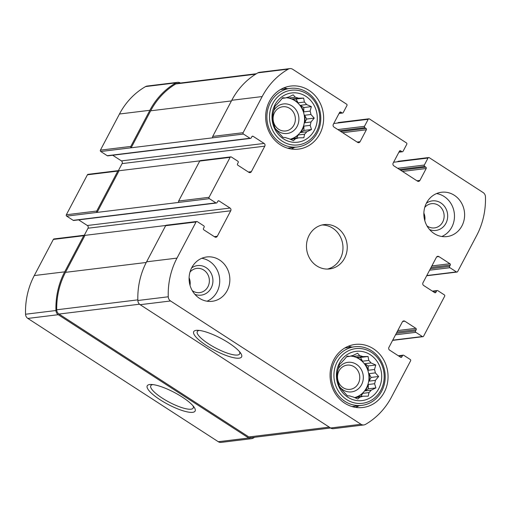 <?xml version="1.0" encoding="UTF-8"?>
<svg xmlns="http://www.w3.org/2000/svg" width="511" height="511" viewBox="0 0 511 511"><rect width="100%" height="100%" fill="white"/><g stroke="black" fill="none" stroke-linecap="round" stroke-linejoin="round"><path stroke-width="0.77" d="M346.599 356.742L349.811 356.346L347.154 356.116L343.903 359.987A21.092 19.22 83 0 0 341.661 362.414L339.54 364.362L338.269 368.846A21.092 19.22 83 0 0 337.464 372.2L336.8 375.751L337.503 379.699A21.092 19.22 83 0 0 338.346 383.078L339.668 387.249L341.808 389.631A21.092 19.22 83 0 0 344.075 392.141L347.371 395.763L350.029 395.993A21.092 19.22 83 0 0 353.114 396.951L357.847 399.021L359.968 397.079A21.092 19.22 83 0 0 363.04 396.229L356.755 396.996A21.092 19.22 -97 0 0 362.669 393.355L368.955 392.589A21.092 19.22 83 0 0 371.197 390.161L364.905 390.928A21.092 19.22 -97 0 0 368.297 384.502L374.582 383.729A21.092 19.22 83 0 0 375.393 380.376L369.108 381.142A21.092 19.22 -97 0 0 369.063 373.65L375.349 372.883A21.092 19.22 83 0 0 374.506 369.498L368.22 370.264A21.092 19.22 -97 0 0 364.758 363.711L371.043 362.944A21.092 19.22 83 0 0 368.776 360.434L362.491 361.207A21.092 19.22 -97 0 0 359.667 358.99A21.092 19.22 -97 0 0 356.537 357.349L362.823 356.582A21.092 19.22 83 0 0 359.738 355.624L353.452 356.391A21.092 19.22 -97 0 0 350.757 356.02M359.738 355.624L357.598 353.242L352.89 355.503A21.092 19.22 83 0 0 349.811 356.346M354.557 397.615A21.092 19.22 83 0 0 368.821 380.35A21.092 19.22 83 0 0 359.259 359.041A21.092 19.22 83 0 0 350.559 356.084M354.775 397.711L359.968 397.079M370.264 354.711A24.815 22.618 83 0 0 336.41 375.559A24.815 22.618 83 0 0 370.501 397.628A24.815 22.618 83 0 0 370.264 354.711M362.823 356.582L368.073 356.493L368.776 360.434M368.955 392.589L368.29 396.14L363.04 396.229M374.582 383.729L375.904 387.9L371.197 390.161M375.349 372.883L378.645 376.505L375.393 380.376M371.043 362.944L375.777 365.007L374.506 369.498M282.193 98.355L285.406 97.965L282.743 97.735L279.491 101.606A21.092 19.22 83 0 0 277.249 104.033L275.129 105.975L273.858 110.459A21.092 19.22 83 0 0 273.053 113.812L272.389 117.37L273.091 121.311A21.092 19.22 83 0 0 273.934 124.697L275.257 128.861L277.396 131.25A21.092 19.22 83 0 0 279.664 133.754L282.96 137.382L285.617 137.612A21.092 19.22 83 0 0 288.702 138.57L293.435 140.634L295.556 138.692A21.092 19.22 83 0 0 298.628 137.842L292.343 138.615A21.092 19.22 -97 0 0 298.258 134.968L304.543 134.201A21.092 19.22 83 0 0 306.785 131.774L300.5 132.547A21.092 19.22 -97 0 0 303.892 126.115L310.177 125.348A21.092 19.22 83 0 0 310.982 121.988L304.697 122.761A21.092 19.22 -97 0 0 304.652 115.262L310.944 114.496A21.092 19.22 83 0 0 310.094 111.111L303.809 111.877A21.092 19.22 -97 0 0 300.347 105.33L306.638 104.557A21.092 19.22 83 0 0 304.371 102.053L298.079 102.82A21.092 19.22 -97 0 0 295.256 100.603A21.092 19.22 -97 0 0 292.126 98.968L298.411 98.195A21.092 19.22 83 0 0 295.332 97.237L289.041 98.01A21.092 19.22 -97 0 0 286.352 97.639M295.332 97.237L293.186 94.854L288.479 97.116A21.092 19.22 83 0 0 285.406 97.965M290.146 139.228A21.092 19.22 83 0 0 304.409 121.963A21.092 19.22 83 0 0 294.853 100.654A21.092 19.22 83 0 0 286.154 97.703M290.363 139.324L295.556 138.692M305.859 96.324A24.815 22.618 83 0 0 271.999 117.172A24.815 22.618 83 0 0 306.089 139.241A24.815 22.618 83 0 0 305.859 96.324M298.411 98.195L303.662 98.112L304.371 102.053M304.543 134.201L303.879 137.759L298.628 137.842M310.177 125.348L311.493 129.513L306.785 131.774M310.944 114.496L314.233 118.118L310.982 121.988M306.638 104.557L311.365 106.627L310.094 111.111M400.662 150.854A0.99 0.907 -97 0 0 399.423 151.199L393.151 163.098A1.987 1.808 -97 0 0 393.828 165.82L417.442 181.111A1.987 1.808 -97 0 0 419.914 180.428L426.193 168.521A0.99 0.907 -97 0 0 425.855 167.167L424.673 166.401A0.99 0.907 -97 0 1 424.334 165.04L428.033 158.027A0.99 0.907 -97 0 1 429.266 157.682L483.163 192.577A4.963 4.522 -97 0 1 485.45 196.761A73.45 66.941 -97 0 1 476.712 235.443L457.658 271.577A0.99 0.907 -97 0 1 456.425 271.916L449.929 267.713A0.99 0.907 -97 0 1 449.591 266.352L450.261 265.081A0.99 0.907 -97 0 0 449.923 263.721L438.898 256.586A1.987 1.808 -97 0 0 436.426 257.263L422.98 282.775A1.987 1.808 -97 0 0 423.657 285.489L434.682 292.624A0.99 0.907 -97 0 0 435.915 292.286L436.586 291.015A0.99 0.907 -97 0 1 437.825 290.67L444.321 294.873A0.99 0.907 -97 0 1 444.659 296.233L423.587 336.2A0.99 0.907 -97 0 1 422.354 336.538L415.858 332.335A0.99 0.907 -97 0 1 415.52 330.975L416.19 329.697A0.99 0.907 -97 0 0 415.852 328.337L404.827 321.202A1.987 1.808 -97 0 0 402.361 321.885L388.909 347.391A1.987 1.808 -97 0 0 389.586 350.112L400.611 357.246A0.99 0.907 -97 0 0 401.844 356.908L402.521 355.63A0.99 0.907 -97 0 1 403.754 355.292L410.25 359.495A0.99 0.907 -97 0 1 410.589 360.855L391.535 396.99A73.45 66.941 -97 0 1 365.422 424.424A4.963 4.522 -97 0 1 363.851 424.948A4.963 4.522 -97 0 1 361.009 424.271L170.546 300.973A4.963 4.522 -97 0 1 168.26 296.782A73.45 66.941 -97 0 1 176.998 258.106L196.052 221.972A0.99 0.907 -97 0 1 197.291 221.627L203.78 225.83A0.99 0.907 -97 0 1 204.125 227.191L203.448 228.468A0.99 0.907 -97 0 0 203.787 229.829L214.812 236.963A1.987 1.808 -97 0 0 217.284 236.28L230.729 210.775A1.987 1.808 -97 0 0 230.052 208.054L219.027 200.919A0.99 0.907 -97 0 0 217.795 201.257L217.124 202.535A0.99 0.907 -97 0 1 215.885 202.873L209.389 198.67A0.99 0.907 -97 0 1 209.05 197.31L230.122 157.35A0.99 0.907 -97 0 1 231.355 157.011L237.851 161.214A0.99 0.907 -97 0 1 238.19 162.575L237.519 163.852A0.99 0.907 -97 0 0 237.858 165.206L248.883 172.348A1.987 1.808 -97 0 0 251.355 171.664L264.8 146.159A1.987 1.808 -97 0 0 264.123 143.438L253.098 136.303A0.99 0.907 -97 0 0 251.866 136.641L251.195 137.919A0.99 0.907 -97 0 1 249.956 138.257L243.46 134.054A0.99 0.907 -97 0 1 243.121 132.694L262.175 96.56A73.45 66.941 -97 0 1 288.293 69.126A4.963 4.522 -97 0 1 289.858 68.602A4.963 4.522 -97 0 1 292.701 69.279L346.599 104.167A0.99 0.907 -97 0 1 346.943 105.528L343.245 112.541A0.99 0.907 -97 0 1 342.006 112.886L340.824 112.12A0.99 0.907 -97 0 0 339.591 112.458L333.313 124.365A1.987 1.808 -97 0 0 333.99 127.086L357.611 142.371A1.987 1.808 -97 0 0 360.083 141.694L366.355 129.788A0.99 0.907 -97 0 0 366.017 128.427L364.835 127.667A0.99 0.907 -97 0 1 364.496 126.306L368.195 119.293A0.99 0.907 -97 0 1 369.434 118.948L406.437 142.908A0.99 0.907 -97 0 1 406.775 144.262L403.077 151.282A0.99 0.907 -97 0 1 401.838 151.62L400.662 150.854L399.57 150.988M428.033 158.027L397.622 161.744A0.99 0.907 -97 0 1 398.293 161.272L428.697 157.548M363.851 424.948L333.44 428.665A4.963 4.522 -97 0 1 330.598 427.988L251.687 437.627A4.963 4.522 -97 0 1 248.844 436.956L59.001 314.054A4.963 4.522 -97 0 1 56.715 309.787A73.45 66.941 -97 0 1 65.485 272.35L84.986 235.36L165.794 225.479M228.717 342.913A27.07 6.752 -152.2 0 0 197.636 330.304A27.07 6.752 -152.2 0 0 214.511 350.239A27.07 6.752 -152.2 0 0 240.496 352.903A27.07 6.752 -152.2 0 0 228.717 342.913M170.546 300.973L140.142 304.69L330.598 427.988L361.009 424.271M140.142 304.69A4.963 4.522 -97 0 1 137.855 300.5A73.45 66.941 -97 0 1 146.593 261.824L165.647 225.69A0.99 0.907 -97 0 1 166.311 225.21L196.722 221.493M209.389 198.67L178.984 202.388A0.99 0.907 -97 0 1 178.646 201.027L199.718 161.067A0.99 0.907 -97 0 1 200.382 160.595L230.787 156.877M243.46 134.054L213.055 137.772A0.99 0.907 -97 0 1 212.717 136.411L231.77 100.277A73.45 66.941 -97 0 1 257.883 72.843A4.963 4.522 -97 0 1 259.454 72.319L289.858 68.602M368.195 119.293L337.79 123.01A0.99 0.907 -97 0 1 338.454 122.531L368.865 118.814M397.622 161.744L393.604 162.236M254.612 437.269A73.45 66.941 -97 0 1 253.117 438.157A4.963 4.522 -97 0 1 251.546 438.681A4.963 4.522 -97 0 1 248.704 438.004L218.299 441.721L27.837 318.423A4.963 4.522 -97 0 1 25.55 314.239A73.45 66.941 -97 0 1 34.288 275.557L53.342 239.423A0.99 0.907 -97 0 1 54.006 238.944L84.417 235.226A0.99 0.907 -97 0 1 84.986 235.36M251.546 438.681L221.142 442.398A4.963 4.522 -97 0 1 218.299 441.721M182.235 397.073A27.07 6.752 -152.2 0 0 151.154 384.464A27.07 6.752 -152.2 0 0 168.03 404.399A27.07 6.752 -152.2 0 0 194.014 407.063A27.07 6.752 -152.2 0 0 182.235 397.073M84.417 235.226A0.99 0.907 -97 0 0 83.747 235.705L64.699 271.839A73.45 66.941 -97 0 0 55.955 310.516A4.963 4.522 -97 0 0 58.241 314.706L248.704 438.004M84.321 235.239L88.02 228.225A1.987 1.808 -97 0 0 87.343 225.511L78.63 219.864M216.453 203.014L73.744 220.465A0.99 0.907 -97 0 1 73.175 220.33L66.679 216.127A0.99 0.907 -97 0 1 66.341 214.767L87.413 174.8A0.99 0.907 -97 0 1 88.077 174.328L118.488 170.61A0.99 0.907 -97 0 1 119.057 170.744L199.865 160.863M178.984 202.388L97.09 212.404A0.99 0.907 -97 0 1 96.751 211.043L66.341 214.767M118.488 170.61A0.99 0.907 -97 0 0 117.817 171.083L96.751 211.043M118.392 170.623L122.091 163.609A1.987 1.808 -97 0 0 121.414 160.888L112.701 155.248M250.524 138.392L107.815 155.842A0.99 0.907 -97 0 1 107.246 155.708L100.75 151.505A0.99 0.907 -97 0 1 100.412 150.145L119.465 114.01A73.45 66.941 -97 0 1 145.578 86.576A4.963 4.522 -97 0 1 147.149 86.052L177.56 82.335A4.963 4.522 -97 0 1 180.402 83.012L180.402 83.012M213.055 137.772L131.161 147.788A0.99 0.907 -97 0 1 130.822 146.427L100.412 150.145M177.56 82.335A4.963 4.522 -97 0 0 175.988 82.859A73.45 66.941 -97 0 0 149.87 110.293L130.822 146.427M337.79 123.01L333.772 123.502M434.146 233.546A22.331 20.351 -97 0 1 424.226 209.67A22.331 20.351 -97 0 1 441.523 192.251A22.331 20.351 -97 0 1 454.324 195.285A22.331 20.351 -97 0 1 464.243 219.168A22.331 20.351 -97 0 1 446.946 236.587A22.331 20.351 -97 0 1 434.146 233.546M199.392 298.258A22.331 20.351 -97 0 1 189.466 274.381A22.331 20.351 -97 0 1 206.763 256.963A22.331 20.351 -97 0 1 219.564 259.997A22.331 20.351 -97 0 1 229.484 283.873A22.331 20.351 -97 0 1 212.186 301.298A22.331 20.351 -97 0 1 199.392 298.258M308.995 90.37A31.759 28.948 83 0 0 290.797 86.052A31.759 28.948 83 0 0 265.918 121.094A31.759 28.948 83 0 0 298.507 149.11A31.759 28.948 83 0 0 323.105 124.333A31.759 28.948 83 0 0 308.995 90.37M373.407 348.758A31.759 28.948 83 0 0 355.202 344.44A31.759 28.948 83 0 0 330.33 379.481A31.759 28.948 83 0 0 362.919 407.491A31.759 28.948 83 0 0 387.517 382.72A31.759 28.948 83 0 0 373.407 348.758M336.941 227.644A22.331 20.351 83 0 0 324.146 224.604A22.331 20.351 83 0 0 306.651 249.247A22.331 20.351 83 0 0 329.563 268.939A22.331 20.351 83 0 0 346.867 251.521A22.331 20.351 83 0 0 336.941 227.644M100.75 151.505L131.161 147.788L150.662 110.804A73.45 66.941 -97 0 1 175.784 83.951A4.963 4.522 -97 0 1 177.419 83.389L256.388 73.731M66.679 216.127L97.09 212.404L119.057 170.744M152.898 384.598A23.96 5.972 -152.2 0 0 150.815 385.671A23.96 5.972 -152.2 0 0 169.205 402.176A23.96 5.972 -152.2 0 0 193.209 408.021A23.96 5.972 -152.2 0 0 192.922 405.696M199.379 330.438A23.96 5.972 -152.2 0 0 197.303 331.511A23.96 5.972 -152.2 0 0 215.687 348.017A23.96 5.972 -152.2 0 0 239.691 353.861A23.96 5.972 -152.2 0 0 239.404 351.536M327.423 269.08A22.331 20.351 83 0 0 342.785 250.888A22.331 20.351 83 0 0 332.687 228.162A22.331 20.351 83 0 0 322.032 224.993M351.868 347.097A31.759 28.948 83 0 0 348.227 346.286M355.701 407.382A31.759 28.948 83 0 0 359.041 405.715M354.149 366.789A12.2 11.121 83 0 0 347.154 365.129A12.2 11.121 83 0 0 337.599 378.594A12.2 11.121 83 0 0 350.118 389.35A12.2 11.121 83 0 0 359.572 379.833A12.2 11.121 83 0 0 354.149 366.789M339.387 386.488A14.889 13.567 83 0 0 360.204 386.846A14.889 13.567 83 0 0 356.461 364.356A14.889 13.567 83 0 0 338.269 368.846M371.497 352.373A27.543 25.103 83 0 0 333.919 375.515A27.543 25.103 83 0 0 371.759 400.011A27.543 25.103 83 0 0 371.497 352.373M371.586 350.77A29.529 26.911 83 0 0 354.666 346.758A29.529 26.911 83 0 0 331.537 379.334A29.529 26.911 83 0 0 361.833 405.376A29.529 26.911 83 0 0 384.706 382.343A29.529 26.911 83 0 0 371.586 350.77M287.457 88.71A31.759 28.948 83 0 0 283.822 87.898M291.289 149.001A31.759 28.948 83 0 0 294.63 147.334M289.737 108.402A12.2 11.121 83 0 0 282.749 106.748A12.2 11.121 83 0 0 273.187 120.206A12.2 11.121 83 0 0 285.706 130.969A12.2 11.121 83 0 0 295.16 121.452A12.2 11.121 83 0 0 289.737 108.402M274.975 128.101A14.889 13.567 83 0 0 295.792 128.459A14.889 13.567 83 0 0 292.049 105.969A14.889 13.567 83 0 0 273.858 110.465M307.092 93.986A27.543 25.103 83 0 0 269.508 117.128A27.543 25.103 83 0 0 307.347 141.63A27.543 25.103 83 0 0 307.092 93.986M307.175 92.382A29.529 26.911 83 0 0 290.254 88.371A29.529 26.911 83 0 0 267.125 120.947A29.529 26.911 83 0 0 297.421 146.989A29.529 26.911 83 0 0 320.295 123.956A29.529 26.911 83 0 0 307.175 92.382M207.032 301.209A22.331 20.351 83 0 0 219.679 282.321A22.331 20.351 83 0 0 209.427 261.236A22.331 20.351 83 0 0 201.781 258.291M192.245 290.618A12.2 11.121 83 0 0 199.724 292.611A12.2 11.121 83 0 0 209.171 283.094A12.2 11.121 83 0 0 203.755 270.051A12.2 11.121 83 0 0 196.761 268.39A12.2 11.121 83 0 0 189.983 272.127M190.022 285.317A12.2 11.121 83 0 0 189.108 277.812M194.832 294.279A14.889 13.567 83 0 0 211.707 286.837A14.889 13.567 83 0 0 206.067 267.617A14.889 13.567 83 0 0 191.612 267.949M441.791 236.497A22.331 20.351 83 0 0 454.439 217.609A22.331 20.351 83 0 0 444.187 196.531A22.331 20.351 83 0 0 436.541 193.58M427.004 225.913A12.2 11.121 83 0 0 434.484 227.906A12.2 11.121 83 0 0 443.931 218.389A12.2 11.121 83 0 0 438.508 205.339A12.2 11.121 83 0 0 431.52 203.685A12.2 11.121 83 0 0 424.743 207.415M424.782 220.605A12.2 11.121 83 0 0 423.862 213.106M429.591 229.573A14.889 13.567 83 0 0 446.461 222.132A14.889 13.567 83 0 0 440.821 202.905A14.889 13.567 83 0 0 426.372 203.244M287.859 97.237L289.041 98.01M298.258 134.968L296.61 138.091M303.892 126.115L303.911 130.439L311.493 129.513M303.911 130.439L300.5 132.547M304.652 115.262L306.651 119.05L314.233 118.118M306.651 119.05L304.697 122.761M300.347 105.33L303.79 107.553L311.365 106.627M303.79 107.553L303.809 111.877M292.126 98.968L296.086 99.038L298.079 102.82M296.086 99.038L303.662 98.112M352.264 355.624L353.452 356.391M362.669 393.355L361.022 396.472M368.297 384.502L368.322 388.826L375.904 387.9M368.322 388.826L364.905 390.928M369.063 373.65L371.063 377.431L378.645 376.505M371.063 377.431L369.108 381.142M364.758 363.711L368.195 365.94L375.777 365.007M368.195 365.94L368.22 370.264M356.537 357.349L360.491 357.419L362.491 361.207M360.491 357.419L368.073 356.493M456.425 271.916L426.794 275.544M422.354 336.538L392.723 340.16M168.26 296.782L137.855 300.5M176.998 258.106L146.593 261.824M196.052 221.972L165.647 225.69M209.05 197.31L178.646 201.027M230.122 157.35L199.718 161.067M243.121 132.694L212.717 136.411M262.175 96.56L231.77 100.277M288.293 69.126L257.883 72.843M401.838 151.62L399.021 151.965M419.914 180.428L416.95 180.792M426.193 168.521L402.483 171.421M425.855 167.167L400.662 170.246M424.673 166.401L399.481 169.48M424.334 165.04L397.66 168.304M449.929 267.713L429.61 270.198M449.591 266.352L430.396 268.703M450.261 265.081L431.073 267.425M449.923 263.721L431.859 265.924M438.898 256.586L436.72 256.848M435.915 292.286L434.433 292.471M436.586 291.015L432.881 291.462M415.858 332.335L395.54 334.82M415.52 330.975L396.332 333.319M416.19 329.697L397.002 332.041M415.852 328.337L397.788 330.547M404.827 321.202L402.655 321.47M401.844 356.908L400.362 357.087M402.521 355.63L398.816 356.084M58.241 314.706L27.837 318.423M55.955 310.516L25.55 314.239M64.699 271.839L34.288 275.557M83.747 235.705L53.342 239.423M217.284 236.28L214.32 236.644M230.729 210.775L88.02 228.225M230.052 208.054L87.343 225.511M219.027 200.919L217.942 201.053M215.885 202.873L73.175 220.33M117.817 171.083L87.413 174.8M251.355 171.664L248.391 172.028M264.8 146.159L122.091 163.609M264.123 143.438L121.414 160.888M253.098 136.303L252.012 136.437M249.956 138.257L107.246 155.708M149.87 110.293L119.465 114.01M175.988 82.859L145.578 86.576M342.006 112.886L339.183 113.231M340.824 112.12L339.738 112.254M360.083 141.694L357.119 142.058M366.355 129.788L342.651 132.688M366.017 128.427L340.831 131.512M364.835 127.667L339.649 130.746M364.496 126.306L337.828 129.564M231.426 100.922L150.662 110.804M255.653 74.184L175.784 83.951M329.256 427.119L248.844 436.956M139.516 304.211L59.001 314.054M137.836 299.861L56.715 309.787M146.255 262.469L65.485 272.35M456.994 272.056L426.679 275.761M422.923 336.672L392.608 340.377M402.406 151.754L398.906 152.182M437.256 290.535L432.37 291.136M403.185 355.158L398.299 355.752M342.574 113.02L339.068 113.448M352.06 406.571L361.833 405.376M344.893 347.953L354.666 346.758M287.648 148.184L297.421 146.989M280.482 89.566L290.254 88.371"/></g></svg>
